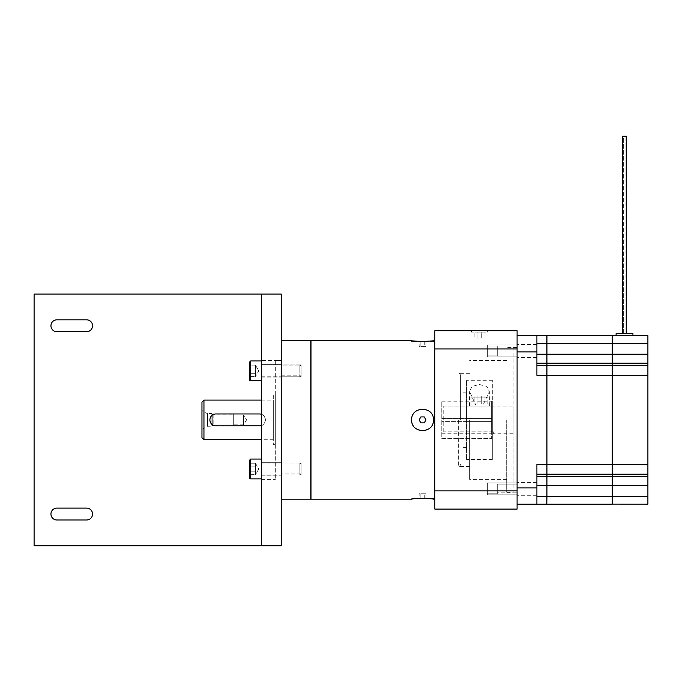 <?xml version="1.0" encoding="UTF-8"?>
<svg xmlns="http://www.w3.org/2000/svg" width="682" height="682" viewBox="0 0 682 682"><rect width="100%" height="100%" fill="white"/><g stroke="black" fill="none" stroke-linecap="round" stroke-linejoin="round"><path stroke-width="0.51" stroke-dasharray="3.41 2.56" d="M261.428 462.711L281.248 462.711L281.248 475.201L281.248 462.711L281.248 475.201L281.248 462.711L261.428 462.711L261.428 475.201L261.428 462.711M261.428 364.614L281.248 364.614L281.248 377.103L281.248 364.614L281.248 377.103L281.248 364.614L261.428 364.614L261.428 377.103L261.428 364.614M261.428 360.454L261.428 479.369L261.428 360.454L281.248 360.454L281.248 479.369L281.248 360.454L281.248 479.369L281.248 360.454L275.298 360.454L275.298 479.369L275.298 360.454M56.896 519.991L86.623 519.991A5.942 5.942 0 0 0 92.564 514.049A5.942 5.942 0 0 0 86.623 508.107L56.896 508.107A5.942 5.942 0 0 0 50.945 514.049A5.942 5.942 0 0 0 56.896 519.991M56.896 331.716L86.623 331.716A5.942 5.942 0 0 0 92.564 325.766A5.942 5.942 0 0 0 86.623 319.824L56.896 319.824A5.942 5.942 0 0 0 50.945 325.766A5.942 5.942 0 0 0 56.896 331.716M281.248 294.053L281.248 545.762L34.1 545.762L34.1 294.053L281.248 294.053M261.428 294.053L261.428 545.762M623.339 333.694L626.63 333.694L625.965 333.694L625.965 136.238L626.63 136.238L622.666 136.238L623.339 136.238L623.339 333.694L622.666 333.694L623.339 333.694L623.339 136.238L622.666 136.238L626.63 136.238L622.666 136.238L623.339 136.238L622.666 136.238L622.666 333.694L626.63 333.694L623.339 333.694M626.63 333.694L626.63 136.238L626.63 333.694L625.965 333.694L626.63 333.694L625.965 333.694L625.965 136.238L626.63 136.238L626.63 333.694L622.666 333.694L622.666 136.238L622.666 333.694M546.819 365.663L546.921 335.697L546.921 365.663M546.819 335.68L546.819 504.143L546.921 335.68M612.129 335.68L612.129 504.143L546.921 504.143M546.819 504.143L536.913 504.143L536.913 485.593L536.913 504.143L517.092 504.143L517.092 351.929L517.092 504.143M536.913 476.599L536.913 485.593L536.913 474.169L536.913 476.599L612.129 476.599L612.129 504.117L612.223 335.68L647.9 335.68L647.9 375.313L612.129 375.313L612.129 335.697L612.129 474.152L612.129 375.313L536.913 375.313L536.913 335.68L536.913 343.413L536.913 335.68L517.092 335.68L517.092 351.929L517.092 335.68M647.9 476.599L612.223 476.599L612.223 504.143L612.223 496.394L612.223 504.117L647.9 504.143L647.9 464.502L536.913 464.502L536.913 504.143M536.913 363.216L536.913 354.222L536.913 363.216L546.819 363.216M632.939 333.694L616.093 333.694M616.093 335.68L632.939 335.68M536.913 488.858L536.913 495.303L536.913 488.858M517.092 488.858L517.092 495.303L517.092 488.858M536.913 350.957L536.913 344.512L536.913 350.957M517.092 350.957L517.092 357.402L517.092 350.957M536.913 354.222L536.913 343.413L536.913 354.222L647.9 354.222M647.9 464.502L647.9 375.313M493.308 431.8L443.76 431.8L493.308 431.8L493.308 433.778L493.308 431.8M443.76 431.8L443.76 406.037L443.76 431.8M443.76 406.037L513.128 406.037L513.128 433.778L513.128 406.037M513.128 347.539L513.128 492.276L513.128 347.539L517.092 347.539L517.092 492.276L517.092 347.539M233.679 413.965L233.679 425.849L233.679 413.965L212.273 413.965L212.273 425.849L212.273 413.965M301.06 364.913L301.06 376.805L301.06 364.913L281.248 364.913L281.248 376.805L281.248 364.913L281.248 376.805L281.248 364.913L301.06 364.913L301.06 376.805L301.06 364.913M301.06 468.96L301.06 463.01L301.06 468.96M281.248 468.96L281.248 463.01L281.248 468.96M301.06 474.902L301.06 463.01L301.06 474.902L281.248 474.902L281.248 463.01L281.248 474.902L301.06 474.902M487.366 494.8L487.366 482.916L487.366 494.8L517.092 494.8L487.366 494.8L487.366 482.916L487.366 494.8M487.366 345.015L487.366 356.899L487.366 345.015L517.092 345.015L487.366 345.015L487.366 356.899L487.366 345.015M517.092 484.893L497.272 484.893L497.272 492.822L497.272 484.893L497.272 492.822L497.272 484.893L517.092 484.893L517.092 492.822L517.092 484.893M497.272 493.811L497.272 483.905L497.272 493.811L497.272 483.905L497.272 493.811L487.366 493.811L487.366 483.905L487.366 493.811L497.272 493.811M487.366 493.811L487.366 483.905L487.366 493.811M517.092 346.993L497.272 346.993L497.272 354.921L497.272 346.993L497.272 354.921L497.272 346.993L517.092 346.993L517.092 354.921L517.092 346.993M487.366 355.91L497.272 355.91L497.272 346.004L497.272 355.91L497.272 346.004L497.272 355.91L487.366 355.91L487.366 346.004L487.366 355.91M434.843 348.962L517.092 348.962L517.092 330.719L434.843 330.719L434.843 490.852L517.092 490.852L517.092 348.962M434.843 490.852L434.843 509.096L517.092 509.096L517.092 490.852M201.966 437.742L201.966 402.073M201.966 410.394L201.966 429.421L201.966 410.394A15.857 15.857 0 0 0 207.516 413.565L207.516 426.25L207.516 413.565L211.88 413.565L211.88 426.25L211.88 413.565L213.168 414.852L213.168 424.963L213.168 414.852L233.679 414.852L233.679 424.963L233.679 414.852M203.952 439.728L203.952 400.087M261.428 400.087L273.32 400.087L273.32 439.728L273.32 400.087M259.441 425.849C267.114 426.224 267.114 413.59 259.441 413.965L215.844 413.965C208.172 413.59 208.172 426.224 215.844 425.849L259.441 425.849M273.32 395.134L273.32 444.681L273.32 395.134L275.298 395.134L275.298 444.681L275.298 395.134M281.248 340.633L281.248 499.181M281.248 365.902L281.248 375.816L281.248 365.902L281.248 375.816L281.248 365.902L301.06 365.902L301.06 375.816L301.06 365.902L301.06 375.816L301.06 365.902L281.248 365.902M281.248 473.913L281.248 463.999L281.248 473.913L301.06 473.913L301.06 463.999L301.06 473.913L281.248 473.913M310.779 340.633L310.779 499.181M310.779 419.907L310.779 341.026L310.779 419.907M310.975 340.633L310.975 499.181M434.647 340.633L434.647 499.181M433.454 419.907C434.127 405.85 410.99 405.85 411.655 419.907C410.99 433.965 434.127 433.965 433.454 419.907M433.454 498.192L433.454 499.181C434.127 498.363 410.99 498.363 411.655 499.181L411.655 498.192L433.454 498.192L411.655 498.192M411.655 341.622L411.655 340.633C410.99 341.452 434.127 341.452 433.454 340.633L433.454 341.622L411.655 341.622L433.454 341.622M411.655 419.907A10.903 10.903 0 0 0 428.006 429.345A10.903 10.903 0 0 0 428.006 410.47A10.903 10.903 0 0 0 411.655 419.907A10.903 10.903 0 0 0 426.727 429.975A10.903 10.903 0 0 0 426.727 409.839A10.903 10.903 0 0 0 411.655 419.907M424.272 498.192L420.837 498.192L424.272 498.192L424.272 493.239L425.986 493.239L420.837 493.239L424.272 493.239L424.272 498.192M419.123 498.192L420.837 498.192L419.123 498.192L419.123 493.239L420.837 493.239L419.123 493.239M425.986 498.192L425.986 493.239M420.837 498.192L420.837 493.239L420.837 498.192M424.272 422.883L425.986 419.907L424.272 416.932L420.837 416.932L419.123 419.907L420.837 422.883L424.272 422.883L420.837 422.883L419.123 419.907L420.837 416.932L424.272 416.932L425.986 419.907L424.272 422.883L420.837 422.883L419.123 419.907L420.837 416.932L424.272 416.932L425.986 419.907L424.272 422.883M434.647 419.907L434.647 341.026L434.647 419.907M434.843 419.907L434.843 341.026L434.843 419.907M487.366 330.719L471.509 330.719L487.366 330.719L487.366 332.108L471.509 332.108L487.366 332.108M517.092 419.907L517.092 492.268L517.092 419.907M506.692 419.907L506.692 492.268L506.692 419.907M469.625 419.907L469.625 479.369L469.625 419.907M458.628 419.907L458.628 466.479L458.628 419.907M460.606 419.907L460.606 375.313L460.606 419.907M466.556 419.907L466.556 392.159L466.556 419.907M492.319 438.739L492.319 401.076L492.319 418.424L466.556 418.424L492.319 418.424L492.319 380.266L492.319 459.549L492.319 421.391L466.556 421.391L466.556 459.549L466.556 380.266L466.556 421.391L492.319 421.391L492.319 438.739L441.783 438.739L441.783 401.076L441.783 438.739M482.617 406.037L469.531 406.037L489.344 406.037L482.617 406.037L489.344 391.604L486.905 386.438L479.437 384.512L471.97 386.438L469.531 391.604L476.258 406.037M441.783 401.178L491.33 401.178L491.33 418.424L441.783 418.424L441.783 438.637L491.33 438.637L491.33 421.391L441.783 421.391L491.33 421.391L491.33 433.778L491.33 406.037L491.33 418.424L441.783 418.424L441.783 401.178L441.783 438.637M491.33 401.178L491.33 438.637M487.86 406.037L471.015 406.037L487.86 406.037L487.86 397.112L471.015 397.112L487.86 397.112L486.871 396.123L472.004 396.123L486.846 396.123M481.722 396.123L477.144 396.123L481.722 396.123L481.722 404.051L484.015 404.051L477.144 404.051L481.722 404.051L481.722 396.123M474.86 396.123L477.144 396.123L474.86 396.123L474.86 404.051L477.144 404.051L474.86 404.051M484.015 396.123L484.015 404.051M477.144 396.123L477.144 404.051L477.144 396.123M481.722 332.108L477.144 332.108L481.722 332.108L481.722 338.05L484.015 338.05L477.144 338.05L481.722 338.05L481.722 332.108M474.86 332.108L477.144 332.108L474.86 332.108L474.86 338.05L477.144 338.05L474.86 338.05M484.015 332.108L484.015 338.05M477.144 332.108L477.144 338.05L477.144 332.108M424.272 341.622L420.837 341.622L424.272 341.622L424.272 346.575L425.986 346.575L420.837 346.575L424.272 346.575L424.272 341.622M419.123 341.622L420.837 341.622L419.123 341.622L419.123 346.575L420.837 346.575L419.123 346.575M425.986 341.622L425.986 346.575M420.837 341.622L420.837 346.575L420.837 341.622M261.428 425.517A5.942 5.942 0 0 0 261.428 414.298M233.679 414.954L233.679 424.86L233.679 414.954L243.585 414.954L243.585 424.86L243.585 414.954L246.569 419.907L243.585 414.954M261.428 377.001L261.624 364.913L261.624 376.805L261.624 364.913L261.624 376.805L299.85 376.805L299.85 364.913L299.85 376.805L301.06 375.586L301.06 366.132L301.06 375.586L301.06 366.132L301.06 375.586L299.85 376.805L261.428 377.001L261.428 364.717L261.428 377.001M261.428 370.855L261.428 380.769L261.428 370.855M249.535 379.576L249.535 362.133L249.535 379.576M249.535 376.575L255.477 376.575L255.921 370.855L255.477 367.999L249.535 367.999L255.477 367.999L255.477 365.134L249.535 365.134L249.535 376.575L249.535 373.719L249.535 376.575L255.477 376.575L255.477 367.999L249.535 367.999L249.535 373.719L249.535 365.134L249.535 376.575L249.535 373.719L255.477 373.719L249.535 373.719L255.477 373.719L255.477 365.134L255.477 367.999L249.535 367.999L249.535 365.134L255.477 365.134L255.921 370.855L255.477 373.719L249.535 373.719M261.428 475.098L261.624 463.01L261.624 474.902L261.624 463.01L261.624 474.902L299.85 474.902L299.85 463.01L299.85 474.902L301.06 473.692L299.85 474.902L261.428 475.098L261.428 462.814L261.428 475.098M261.428 468.96L261.428 459.046L261.428 468.96M249.535 477.681L249.535 460.239L249.535 477.681M249.535 474.681L255.477 474.681L255.921 468.96L255.477 463.24L255.477 466.096L249.535 466.096L249.535 474.681L249.535 471.816L249.535 474.681L255.477 474.681L255.477 466.096L249.535 466.096L249.535 471.816L249.535 463.24L249.535 466.096L255.477 466.096L255.477 463.24L255.921 468.96L255.477 471.816L249.535 471.816L255.477 471.816L255.477 466.096L249.535 466.096L249.535 463.24L249.535 474.681L249.535 471.816L255.477 471.816L249.535 471.816M255.477 463.24L249.535 463.24L255.477 463.24L258.785 468.96L255.477 474.681L258.785 468.96L255.477 463.24M299.85 468.96L299.85 463.01L299.85 468.96M299.85 370.855L299.85 364.913L299.85 370.855M536.913 343.413L647.9 343.413M536.913 474.169L647.9 474.169M536.913 485.593L647.9 485.593M536.913 496.402L647.9 496.402M546.921 365.646L612.129 365.646M546.921 363.216L612.129 363.216M612.223 363.216L647.9 363.216M612.223 365.646L647.9 365.646M536.913 365.646L546.819 365.646M517.092 487.886L536.913 487.886M517.092 351.929L536.913 351.929M261.428 360.948L250.72 360.948L250.72 380.769L250.72 360.948L250.72 380.769L261.428 380.769M261.428 459.046L250.72 459.046L250.72 478.866L250.72 459.046L250.72 478.866L261.428 478.866M261.428 475.201L281.248 475.201L261.428 475.201M261.428 377.103L281.248 377.103L261.428 377.103M261.428 479.369L275.298 479.369M536.913 482.421L517.092 482.421L536.913 482.421M536.913 495.303L517.092 495.303L536.913 495.303M536.913 344.512L517.092 344.512L536.913 344.512M536.913 357.402L517.092 357.402L536.913 357.402M513.128 433.778L493.308 433.778M506.692 492.268L513.128 492.276M212.273 425.849L233.679 425.849M281.248 376.805L301.06 376.805L281.248 376.805M281.248 463.01L301.06 463.01L281.248 463.01M517.092 482.916L487.366 482.916L517.092 482.916M517.092 356.899L487.366 356.899L517.092 356.899M517.092 492.822L497.272 492.822L517.092 492.822M487.366 483.905L497.272 483.905L487.366 483.905M517.092 354.921L497.272 354.921L517.092 354.921M487.366 346.004L497.272 346.004L487.366 346.004M273.32 439.728L261.428 439.728M275.298 444.681L273.32 444.681M517.092 347.547L506.692 347.547M506.692 360.454L469.625 360.454M506.692 479.369L469.625 479.369M469.625 373.335L458.628 373.335C459.225 372.918 459.881 373.583 460.606 375.313M469.625 466.479L458.628 466.479C459.225 466.897 459.881 466.232 460.606 464.502M466.556 392.159L460.606 392.159M466.556 447.656L460.606 447.656M492.319 401.076L441.783 401.076M492.319 380.266L466.556 380.266M492.319 459.549L466.556 459.549M441.783 433.778L491.33 433.778M441.783 406.037L491.33 406.037M489.344 406.037L489.344 391.604M469.531 406.037L469.531 391.604M471.015 406.037L471.015 397.112L472.004 396.123M471.509 332.108L471.509 330.719M281.248 375.816L301.06 375.816L281.248 375.816M281.248 463.999L301.06 463.999L281.248 463.999M233.679 424.963L213.168 424.963L211.88 426.25L207.516 426.25L201.966 429.421M246.569 419.907L243.585 424.86L233.679 424.86M261.624 364.913L299.85 364.913L301.06 366.132L299.85 364.913L261.624 364.913M258.785 370.855L255.477 365.134L258.785 370.855L255.477 376.575L258.785 370.855M261.624 463.01L299.85 463.01L301.06 464.229L299.85 463.01L261.624 463.01"/><path stroke-width="1.02" d="M86.623 519.991L56.896 519.991A5.942 5.942 0 0 1 50.945 514.049A5.942 5.942 0 0 1 56.896 508.107L86.623 508.107A5.942 5.942 0 0 1 92.564 514.049A5.942 5.942 0 0 1 86.623 519.991M86.623 331.716L56.896 331.716A5.942 5.942 0 0 1 50.945 325.766A5.942 5.942 0 0 1 56.896 319.824L86.623 319.824A5.942 5.942 0 0 1 92.564 325.766A5.942 5.942 0 0 1 86.623 331.716M261.428 294.053L281.248 294.053L281.248 545.762L34.1 545.762L34.1 294.053L261.428 294.053L261.428 545.762M622.666 333.694L622.666 136.238L626.63 136.238L626.63 333.694M536.913 496.402L546.819 496.402L546.819 504.143L546.921 496.402L612.129 496.402L612.129 335.68L546.921 335.68L546.921 496.402L546.819 335.68L536.913 335.68L536.913 375.313L612.223 375.313L612.223 504.143L546.921 504.143M546.819 504.143L536.913 504.143L536.913 464.502L647.9 464.502L647.9 504.143L612.129 504.117L612.129 496.402L647.9 496.402M517.092 504.143L536.913 504.143M612.129 335.68L546.921 335.68M616.093 333.694L632.939 333.694L632.939 335.68L616.093 335.68L616.093 333.694M536.913 343.413L647.9 343.413L647.9 335.68L612.223 335.68L612.223 375.313L647.9 375.313L647.9 464.502M647.9 343.413L647.9 375.313M546.819 335.68L517.092 335.68M434.843 509.096L517.092 509.096L517.092 490.852L434.843 490.852L434.843 509.096M203.952 400.087L201.966 402.073L201.966 437.742L203.952 439.728L203.952 400.087L261.428 400.087M281.248 419.907L281.248 340.633L310.779 340.633L310.779 499.181L281.248 499.181L281.248 419.907M310.975 499.181L310.975 340.633L411.655 340.633C410.99 341.452 434.127 341.452 433.454 340.633L434.647 340.633L434.647 499.181L433.454 499.181C434.127 498.363 410.99 498.363 411.655 499.181L310.975 499.181M433.454 419.907C434.127 433.965 410.99 433.965 411.655 419.907C410.99 405.85 434.127 405.85 433.454 419.907M424.272 422.883L425.986 419.907L424.272 416.932L420.837 416.932L419.123 419.907L420.837 422.883L424.272 422.883M434.843 348.962L517.092 348.962L517.092 330.719L434.843 330.719L434.843 490.852M517.092 348.962L517.092 490.852M261.428 414.298A5.942 5.942 0 0 0 259.441 413.965L215.844 413.965A5.942 5.942 0 0 0 209.894 419.907A5.942 5.942 0 0 0 215.844 425.849L259.441 425.849A5.942 5.942 0 0 0 261.428 425.517M261.428 380.769L250.72 380.769L250.72 360.948L249.535 362.133L249.535 379.576A1.185 1.185 0 0 0 250.72 380.769A1.185 1.185 0 0 1 249.535 379.576L249.535 376.575M261.428 360.948L250.72 360.948L249.535 362.133L249.535 373.719M249.535 474.681L249.535 477.681A1.185 1.185 0 0 0 250.72 478.866A1.185 1.185 0 0 1 249.535 477.681L249.535 471.816M536.913 354.222L647.9 354.222M536.913 485.593L647.9 485.593M536.913 476.599L647.9 476.599M536.913 474.169L647.9 474.169M517.092 351.929L536.913 351.929M517.092 487.886L536.913 487.886M546.921 365.646L612.129 365.646M536.913 365.646L546.819 365.646M546.921 363.216L612.129 363.216M536.913 363.216L546.819 363.216M612.223 363.216L647.9 363.216M612.223 365.646L647.9 365.646M261.428 478.866L250.72 478.866L250.72 459.046L249.535 460.239L250.72 459.046L261.428 459.046M261.428 439.728L203.952 439.728"/></g></svg>
